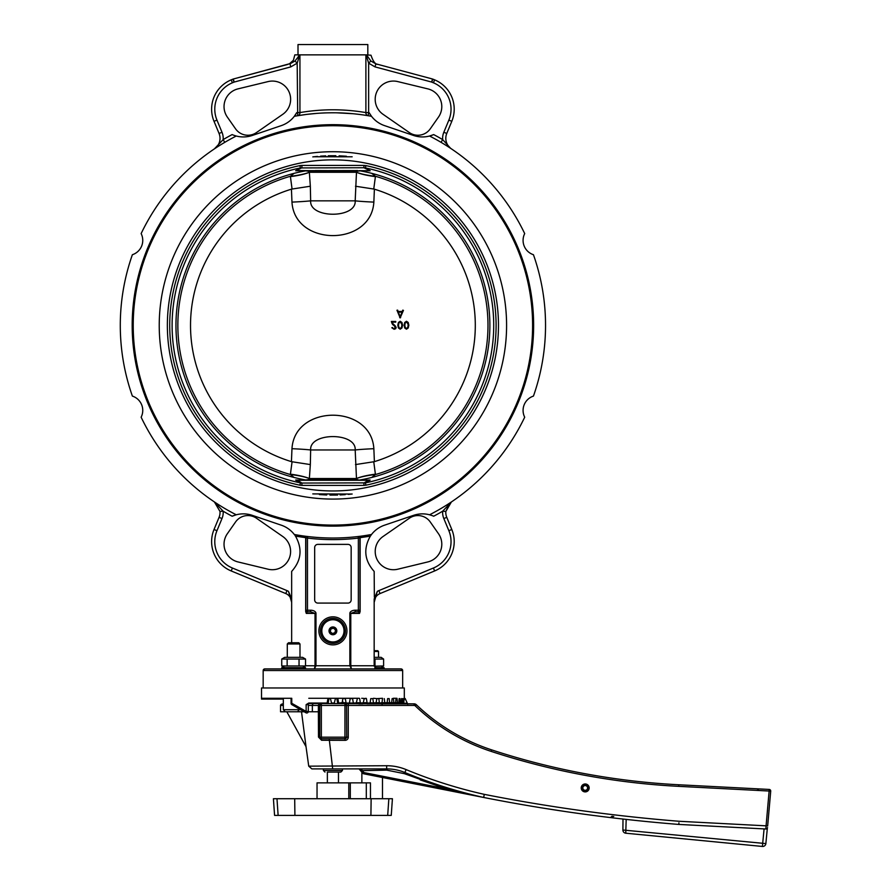 <?xml version="1.0" encoding="UTF-8"?>
<svg xmlns="http://www.w3.org/2000/svg" width="891" height="891" viewBox="0 0 891 891"><rect width="100%" height="100%" fill="white"/><g stroke="black" fill="none" stroke-linecap="round" stroke-linejoin="round"><path stroke-width="1.34" d="M406.597 703.845L406.307 703.277L406.597 703.845M407.577 703.845L405.149 698.499L404.314 698.488L404.314 687.975L261.509 687.975L261.509 699.079L283.327 699.079M406.697 703.322L407.51 703.845L405.94 703.266L405.94 703.845M765.859 843.599L767.351 828.14L765.859 843.599A3.174 3.174 0 0 1 762.395 846.45L625.76 833.208L762.395 846.45L762.696 843.287L765.859 843.599M622.998 819.052L622.898 830.011A3.174 3.174 0 0 0 625.76 833.208L626.173 819.408M382.217 703.834L382.35 703.044L382.529 703.845M405.94 703.266L382.696 703.055M404.146 698.488L405.149 698.499L404.146 698.488M308.319 705.427L312.362 705.427L312.362 711.775L318.388 711.775L318.488 737.069L321.595 740.265L345.084 740.343A3.185 3.174 0 0 0 348.27 737.169L346.688 737.169L344.951 738.75L345.084 740.343M301.514 711.775L306.025 746.68L286.824 711.775L280.554 711.775L280.554 705.427A2.974 1.582 0 0 1 283.327 703.845M323.388 768.9L323.388 770.481L342.434 770.481L342.434 768.9L332.699 768.9L386.661 768.9A47.602 47.602 0 0 1 404.904 772.53A476.028 476.028 0 0 0 483.635 797.456L484.303 794.36A472.854 472.854 0 0 1 406.129 769.601A50.776 50.776 0 0 0 386.661 765.725L308.731 766.16L311.872 768.9L332.699 768.9L329.18 738.75L321.105 738.75L321.595 740.265M312.362 711.775L308.275 711.775M304.199 711.775L286.824 711.775M361.067 770.67L362.693 773.11L359.04 768.9L361.623 769.601L359.04 768.9L361.067 770.67L386.727 770.136L386.661 768.9L359.04 768.9L386.661 768.9L386.661 765.725M678.931 822.85L678.797 824.431A1713.527 1713.527 0 0 1 483.668 797.467A1.582 1.582 0 0 1 483.635 797.456L446.346 790.094L483.668 797.467L484.303 794.36L483.613 797.456L446.58 788.891L420.229 779.903M313.209 703.845A1.582 0.846 -90 0 0 312.362 705.427L318.388 705.427L318.388 711.775L319.524 711.775L319.78 705.427L319.78 737.169A1.582 1.582 90 0 0 321.35 738.75L344.951 738.75L344.951 737.169L321.35 737.169L321.105 738.75L318.488 737.069M386.727 770.136L404.369 773.655L446.58 788.891L472.33 795.006M362.693 773.11A1.582 1.582 0 0 0 363.706 773.789A1.582 1.582 0 0 1 362.693 773.11L363.951 772.575L361.623 769.601A1.582 0.746 -33.7 0 1 360.354 769.601M475.293 795.663L477.832 796.22M479.046 796.476L483.613 797.456A1.582 1.292 -78.8 0 0 483.657 797.456A1.582 1.292 -78.8 0 1 483.613 797.456M543.621 808.193L566.932 811.779M562.132 811.066L547.364 808.794M363.706 773.789L446.346 790.094L446.58 788.891L363.951 772.575L363.706 773.789M566.275 811.679L565.707 811.59M552.687 809.618L554.503 809.908M558.223 810.476L560.183 810.765M767.351 828.14A1.582 1.582 0 0 0 767.53 827.55A1.582 1.582 0 0 1 767.351 828.14M767.663 825.968L770.715 791.163L767.663 825.968L766.082 825.834L765.859 828.998A1.582 1.582 0 0 0 767.53 827.55A1.582 1.582 0 0 1 765.859 828.998L678.842 824.431A1.582 1.582 0 0 1 678.797 824.431M348.27 737.169L348.27 705.427L414.148 705.427A1.582 1.582 0 0 1 415.239 705.872A199.707 199.707 0 0 0 491.097 751.369A721.632 721.632 0 0 0 678.742 786.352L769.133 791.03L769.211 789.437A1.582 1.582 0 0 1 770.715 791.163A1.582 1.582 0 0 0 769.211 789.437L678.819 784.771A720.039 720.039 0 0 1 491.587 749.854A198.114 198.114 0 0 1 416.342 704.725L418.169 706.463M308.787 703.511L414.148 703.845A3.174 3.174 0 0 1 416.342 704.725L415.239 705.872M415.529 704.157L415.362 704.859M414.493 703.868L414.326 704.636M407.889 703.845L367.159 703.845M589.174 787.945A3.965 3.965 0 0 1 585.376 791.899A3.965 3.965 0 0 1 581.255 788.268A3.965 3.965 0 0 1 584.708 784.002A3.965 3.965 0 0 1 589.174 787.945M612.173 816.189L610.402 817.582L613.743 816.379M761.36 789.036L764.456 789.192M584.752 784.381L584.908 785.584A2.383 2.383 0 0 0 583.193 789.214A2.383 2.383 0 0 0 587.214 789.214A2.383 2.383 0 0 0 585.498 785.584L585.654 784.381A3.586 3.586 0 0 1 588.227 789.86A3.586 3.586 0 0 1 582.179 789.86A3.586 3.586 0 0 1 584.752 784.381L584.708 784.002M362.871 703.845L358.806 703.845M308.787 698.288L359.296 698.288M402.654 670.522L402.654 687.975L402.654 670.522L401.073 668.929L264.75 668.929A1.582 1.582 90 0 0 263.168 670.522L402.654 670.522A1.582 1.582 -90 0 0 401.061 668.929L399.87 668.929M384.088 667.66L384.043 668.929L382.751 668.929L382.751 667.66L384.088 667.66L384.088 668.929L395.426 668.929M301.804 667.66L302.428 667.66L302.428 668.929L301.804 668.929L301.804 667.66L297.861 667.66L297.861 668.929M293.707 668.929L293.707 667.66L297.059 667.66L297.059 668.929L293.284 668.929L293.284 667.66L288.762 667.66L288.762 668.929M286.624 667.66L287.125 668.929L286.624 667.66L282.514 667.66L282.514 668.929L281.745 668.929L281.745 667.66L282.514 667.66M284.975 667.66L284.975 668.929L282.514 668.929M314.423 668.929L315.982 665.755L315.982 613.398A5.368 3.174 0 0 0 310.614 610.224L310.614 611.816L307.384 611.816L310.614 611.816L315.035 613.398L315.035 665.755L314.423 668.929L351.41 668.929L350.787 665.755L350.787 613.398L355.219 611.816L355.219 610.224A5.368 3.174 180 0 0 349.851 613.398L349.851 665.755L351.41 668.929M295.188 535.703A27.766 27.766 0 0 1 295.5 536.148L305.691 537.663L305.691 611.538L306.304 613.398L307.384 611.816L309.11 611.816L307.384 611.816A1.582 1.582 90 0 1 305.802 610.224L305.691 611.538M291.658 642.756L291.658 598.964L288.495 591.368M237.986 561.931A18.243 18.243 0 0 1 227.339 533.731L235.547 521.992A15.069 15.069 0 0 1 256.497 518.261L282.748 536.482A18.243 18.243 0 0 1 268.046 569.204L237.986 561.931M374.164 602.349A9.523 9.523 0 0 1 380.045 593.562A9.523 9.523 0 0 0 374.164 602.349L377.339 591.357L374.164 598.964L374.164 665.755L377.339 668.929M374.365 597.159L374.164 571.421C364.486 560.573 363.205 548.823 370.333 536.148L371.514 534.489A27.766 27.766 0 0 0 371.335 534.734M360.142 537.752L360.142 611.538L359.519 613.398L358.438 611.816A1.582 1.582 -90 0 0 360.02 610.224L359.942 537.696L370.333 536.148A27.766 27.766 0 0 1 371.146 534.99M449.766 503.27L445.834 511.456L451.414 501.945L442.671 511.2A215.8 215.8 0 0 1 433.683 516.223A27.766 27.766 0 0 0 429.573 514.786L432.024 515.555M409.325 518.261A15.069 15.069 0 0 1 430.275 521.992L438.495 533.731A18.243 18.243 0 0 1 427.836 561.931L397.787 569.204A18.243 18.243 0 0 1 383.074 536.482L409.325 518.261M371.124 115.797L371.514 116.309A27.766 27.766 0 0 0 384.567 125.631L413.558 135.465A27.766 27.766 0 0 0 433.683 134.586L429.573 136.022A212.626 212.626 0 0 1 524.699 233.598A15.069 15.069 0 0 0 533.442 254.715A212.626 212.626 0 0 1 533.442 396.094A15.069 15.069 0 0 0 524.699 417.211A212.626 212.626 0 0 1 429.573 514.786A27.766 27.766 0 0 0 413.558 515.343L384.567 525.178A27.766 27.766 0 0 0 371.514 534.489A212.626 212.626 0 0 1 294.308 534.489A27.766 27.766 0 0 1 294.487 534.723M444.13 144.186L441.067 142.337L442.671 139.609A215.8 215.8 0 0 0 433.683 134.586M442.292 143.072L443.083 143.551M444.553 144.442L445.4 144.977M450.646 148.351L442.671 139.609A15.871 15.871 0 0 1 443.829 132.258L448.864 120.107A28.557 28.557 0 0 0 433.405 82.785L434.619 79.856L432.892 79.143L434.619 79.856A31.731 31.731 0 0 1 451.793 121.321A31.731 31.731 0 0 0 434.619 79.856M431.266 135.521L432.024 135.254M369.141 112.689L370.043 114.215M443.829 132.258L446.77 133.472A12.697 12.697 0 0 0 451.414 148.864A12.697 12.697 0 0 1 446.77 133.472L451.793 121.321L448.864 120.107M369.13 112.667A27.766 27.766 0 0 0 371.514 116.309L369.13 112.667A215.8 215.8 0 0 0 368.64 112.589L368.64 63.183L375.033 66.892L431.678 82.072L432.892 79.143A3.174 3.174 0 0 0 432.503 79.009L375.857 63.829L375.033 66.892M409.325 132.547A15.069 15.069 0 0 0 430.275 128.816L438.495 117.077A18.243 18.243 0 0 0 427.836 88.877L397.787 81.593A18.243 18.243 0 0 0 383.074 114.326L409.325 132.547M364.152 115.084L368.117 115.719L368.64 112.589L365.889 112.589C343.859 108.858 321.874 108.858 299.933 112.589L299.933 54.863L294.977 60.989L290.154 63.773M378.051 64.419C375.445 64.564 373.095 61.501 370.99 55.22L366.112 54.863L368.64 63.183L370.856 60.989L366.513 54.863L299.933 54.863M447.059 145.021L448.652 146.659M431.266 515.288L430.665 515.098M430.197 514.965L429.573 514.786M378.831 590.622L380.045 593.562L434.619 570.953A31.731 31.731 0 0 0 451.793 529.488L446.77 517.337A12.697 12.697 0 0 1 445.834 511.456L442.671 511.2A15.871 15.871 0 0 0 443.829 518.551L448.864 530.702A28.557 28.557 0 0 1 433.405 568.024L378.831 590.622A12.697 12.697 0 0 0 377.339 591.357M291.658 598.964L291.658 571.421C301.336 560.573 302.617 548.823 295.5 536.148L295.066 535.524M294.442 534.656L294.308 534.489A27.766 27.766 0 0 0 281.266 525.178L252.276 515.343A27.766 27.766 0 0 0 232.139 516.223L236.104 514.831M306.192 536.337L304.566 536.126M361.312 536.126L358.171 536.527L358.36 538.097L359.942 537.696A1.582 1.582 -97.7 0 1 361.312 536.126M232.139 516.223A215.8 215.8 0 0 1 223.151 511.2L214.408 501.945L219.988 511.456A12.697 12.697 0 0 1 219.063 517.337L214.029 529.488A31.731 31.731 0 0 0 231.203 570.953L285.777 593.562L231.203 570.953L232.417 568.024A28.557 28.557 0 0 1 216.959 530.702L221.993 518.551A15.871 15.871 0 0 0 223.151 511.2L219.988 511.423M216.791 504.016L214.408 501.945M234.567 515.288L233.798 515.555M290.254 595.812L288.484 591.368L291.658 602.349A9.523 9.523 0 0 0 285.777 593.562A9.523 9.523 0 0 1 291.658 602.349M433.405 82.785L431.678 82.072L432.503 79.009M375.712 63.784L370.856 60.989M365.889 54.863L365.889 112.589A3.174 2.74 99.5 0 0 368.117 115.719L364.374 115.117M309.11 114.115L307.952 114.248M306.292 114.449L304.845 114.638M294.854 115.585A27.766 27.766 0 0 0 296.692 112.667L294.409 116.186M295.333 114.894L295.779 114.215M235.625 135.844L233.798 135.254M234.567 135.521L235.168 135.71M222.739 143.551L224.766 142.337L223.151 139.609A15.871 15.871 0 0 0 221.993 132.258L216.959 120.107A28.557 28.557 0 0 1 232.417 82.785L231.203 79.856L232.93 79.143L231.203 79.856A31.731 31.731 0 0 0 214.029 121.321L219.063 133.472A12.697 12.697 0 0 1 214.408 148.864L215.177 148.351M236.249 514.786A212.626 212.626 0 0 1 141.134 417.211A15.069 15.069 0 0 0 132.38 396.094A212.626 212.626 0 0 1 132.38 254.715A15.069 15.069 0 0 0 141.134 233.598A212.626 212.626 0 0 1 236.249 136.022A27.766 27.766 0 0 1 232.139 134.586A215.8 215.8 0 0 0 223.151 139.609L214.408 148.864A12.697 12.697 0 0 0 219.063 133.472L221.993 132.258M220.422 144.977L221.269 144.442M227.339 117.077A18.243 18.243 0 0 1 237.986 88.877L268.046 81.593A18.243 18.243 0 0 1 282.748 114.326L256.497 132.547A15.069 15.069 0 0 1 235.547 128.816L227.339 117.077M288.027 64.352L233.331 79.009A3.174 3.174 0 0 0 232.93 79.143L234.144 82.072L290.789 66.892L297.182 63.183L299.721 54.863M297.728 57.637L299.309 54.863L294.832 54.863L293.395 60.254L289.464 63.784L233.331 79.009L234.144 82.072L232.417 82.785M289.965 63.829L290.789 66.892M294.977 60.989L297.182 63.183L297.705 115.719A3.174 2.74 80.5 0 0 299.933 112.589L297.182 112.589A215.8 215.8 0 0 0 296.692 112.667M297.705 115.719L306.549 114.416M307.406 114.315L316.394 113.424M323.143 113.001L324.201 112.957M327.944 112.834L331.519 112.789M337.088 112.823L352.524 113.692M355.576 113.992L357.881 114.248M359.53 114.449L360.989 114.638M304.343 536.104L305.691 537.663L307.473 538.097L305.88 537.696A1.582 1.582 97.7 0 0 304.51 536.126M306.883 536.427L307.662 536.527L307.473 538.097L305.88 537.696L305.802 610.224M361.479 536.104L360.142 537.663M355.219 611.816L358.438 611.816M360.053 536.293L360.944 536.17M358.36 611.816L358.36 611.816A1.582 1.582 -90 0 0 359.942 610.224L358.36 610.224L358.36 611.816M314.668 599.91A3.174 3.174 0 0 0 317.842 603.084L347.991 603.084A3.174 3.174 0 0 0 351.165 599.91L351.165 547.553A3.174 3.174 0 0 0 347.991 544.379L317.842 544.379A3.174 3.174 0 0 0 314.668 547.553L314.668 599.91M321.807 630.85A11.104 11.104 0 0 1 338.469 621.227A11.104 11.104 0 0 1 338.469 640.473A11.104 11.104 0 0 1 321.807 630.85M336.809 630.85A3.898 3.898 0 0 1 332.911 634.748A3.898 3.898 0 0 1 329.013 630.85A3.898 3.898 0 0 1 332.911 626.952A3.898 3.898 0 0 1 336.809 630.85M375.089 597.148L374.588 598.886M236.249 136.022A27.766 27.766 0 0 0 252.276 135.465L281.266 125.631A27.766 27.766 0 0 0 294.308 116.309A212.626 212.626 0 0 1 371.514 116.309M332.911 526.124A200.72 200.72 0 0 1 159.077 225.044A200.72 200.72 0 0 1 506.745 225.044A200.72 200.72 0 0 1 332.911 526.124M367.816 54.863L367.816 44.55L298.006 44.55L298.006 54.863M363.929 165.414L301.904 165.414L299.922 165.615L300.401 167.931L363.929 167.742L370.188 170.76L359.095 170.671L370.188 170.76L365.433 167.931L365.9 165.615L363.929 165.414L363.929 167.742L365.433 167.931A160.792 160.792 0 0 1 365.433 482.877L370.188 480.049L362.559 480.104M360.187 170.86L357.057 171.228L356.478 172.241A23.801 4.466 -174.1 0 0 375.445 176.284L371.77 173.366M359.229 480.115L357.057 479.581A0.791 0.691 90 0 1 356.4 480.115L315.303 480.115M359.095 170.671L359.095 170.671A156.927 156.927 0 0 1 359.095 480.138M371.77 477.442L375.445 474.524A23.801 4.466 -5.9 0 0 356.478 478.567L357.057 479.581L308.765 479.581A0.791 0.691 90 0 0 309.422 480.115L356.4 480.115M309.422 170.693L356.4 170.693A0.791 0.691 90 0 1 357.057 171.228L308.765 171.228A0.791 0.691 90 0 1 309.422 170.693L315.303 170.693M306.604 480.115L309.422 480.115L306.604 480.115M356.478 172.241L355.186 200.843A23.801 1.27 -177.7 0 0 373.852 202.101L374.387 189.17A142.415 142.415 0 0 1 374.387 461.638L373.852 448.708C371.224 404.069 294.631 404.024 291.97 448.708L291.435 461.638L292.07 461.761L290.421 474.168A23.801 4.477 -173.1 0 1 309.366 478.523L308.765 479.581L305.658 479.948M306.604 170.693L305.646 170.86L308.765 171.228L309.366 172.286A23.801 4.477 -6.9 0 1 290.421 176.641L292.07 189.037L310.335 186.23L309.366 172.286L356.456 172.286A23.801 4.477 6.9 0 0 375.401 176.641L375.445 176.284A155.067 155.067 0 0 1 375.445 474.524L373.752 461.761L374.387 461.638M373.852 448.708A23.801 1.27 -2.3 0 0 355.186 449.966L356.478 478.567M309.344 478.567A23.801 4.466 5.9 0 0 290.388 474.524L294.052 477.442M294.052 173.366L290.388 176.284A23.801 4.466 174.1 0 0 309.344 172.241M355.487 186.23L373.752 189.037L375.401 176.641M374.387 189.17L373.752 189.037M310.335 186.23L310.647 200.843L355.186 200.843C356.5 218.674 309.344 218.696 310.647 200.843A23.801 1.27 -2.3 0 1 291.97 202.101C294.631 246.785 371.224 246.74 373.852 202.101M292.07 189.037L291.435 189.17L291.97 202.101M290.421 474.168L290.388 474.524A155.067 155.067 0 0 1 290.388 176.284L290.421 176.641M291.435 461.638A142.415 142.415 0 0 1 291.435 189.17M375.401 474.168A23.801 4.477 173.1 0 0 356.456 478.523L309.366 478.523L310.335 464.579L292.07 461.761M355.487 464.579L373.752 461.761M291.97 448.708A23.801 1.27 -177.7 0 1 310.647 449.966C309.344 432.113 356.5 432.135 355.186 449.966L310.647 449.966L310.335 464.579M307.027 480.182L308.074 480.271L307.027 480.182M306.738 170.671A156.927 156.927 0 0 0 306.738 480.138L295.645 480.049L300.401 482.877A160.792 160.792 0 0 1 300.401 167.931L295.645 170.76L306.738 170.671M357.748 170.537L307.027 170.626M357.748 480.271L368.373 480.271L358.795 480.182M370.188 480.049L368.373 480.271L363.929 483.056L363.929 485.395L365.9 485.194L365.433 482.877L301.904 483.056L297.449 480.271L295.645 480.049L306.738 480.138M297.449 480.271L368.373 480.271M301.904 485.395L301.904 483.056L300.401 482.877L299.922 485.194L301.904 485.395L363.929 485.395M295.645 170.76L301.904 167.742L301.904 165.414M302.439 170.704L301.414 170.716M350.363 480.115L315.459 480.115M315.459 170.693L297.449 170.537M315.459 170.537L350.363 170.693M208.683 167.842A200.642 200.642 0 0 0 332.911 526.046A200.642 200.642 0 0 0 522.761 260.462A200.642 200.642 0 0 0 208.683 167.842M331.775 627.242A3.787 3.787 0 0 1 336.62 630.093A3.787 3.787 0 0 1 333.301 634.615A3.787 3.787 0 0 1 331.775 627.242M330.884 628.99L333.512 628.166L335.539 630.026L334.938 632.71L332.321 633.534L330.294 631.674L330.884 628.99M336.464 698.288L337.901 698.622L335.406 698.622L334.292 703.044L331.541 703.044L330.427 698.622L328.322 698.288L328.968 698.622L328.244 702.721L326.819 703.044L328.244 702.721M337.901 698.622L338.613 702.721L337.578 702.721L336.854 698.622M337.578 702.721L338.613 702.721M338.636 703.044L342.133 702.721L342.846 698.622L345.318 698.622L342.846 698.622M345.318 698.622L346.031 702.721L342.924 702.721L342.523 700.449M342.924 702.721L346.031 702.721M343.959 703.044L349.105 703.044M349.484 702.721L350.185 698.622L352.591 698.622L350.185 698.622M352.591 698.622L353.293 702.721M349.172 703.044L356.277 703.044L357.336 698.622M359.663 698.622L360.332 702.721L356.656 702.721M353.582 703.044L360.332 702.721M356.277 703.044L363.205 703.044L364.207 698.622L366.435 698.622L361.713 698.288M366.09 698.288L364.207 698.622M366.435 698.622L367.07 702.721L363.561 702.721M358.405 703.044L367.07 702.721M363.495 703.044L358.984 703.044M370.133 702.721L373.763 703.044L370.133 702.721L370.745 698.622L372.839 698.622L370.745 698.622M372.839 698.622L373.44 702.721M362.949 703.044L375.991 703.044L376.871 698.622L382.495 698.288M373.518 698.288L376.871 698.622M378.809 698.622L379.366 702.721L376.303 702.721M367.17 703.044L379.366 702.721M379.655 703.044L381.994 702.721L382.517 698.622M384.277 698.622L384.778 702.721L381.994 702.721M387.14 702.721L387.607 698.622L389.178 698.622L389.623 702.721L384.778 702.721M389.178 698.622L387.607 698.622M391.695 702.721L392.107 698.622L393.466 698.622L393.844 702.721L389.623 702.721M393.466 698.622L392.107 698.622M395.615 702.721L395.96 698.622L397.085 698.622L397.408 702.721L393.844 702.721M397.085 698.622L395.96 698.622M398.845 702.721L399.112 698.622L400.014 698.622L400.259 702.721L397.408 702.721M400.014 698.622L399.112 698.622M401.351 702.721L401.551 698.622L402.197 698.622L402.364 702.721L400.259 702.721M402.197 698.622L401.551 698.622M403.1 702.721L403.233 698.622L403.723 702.721L402.364 702.721M404.269 698.622L403.723 702.721M283.383 698.288L291.079 698.288L291.079 703.289L291.758 703.289A1.582 0.824 120 0 0 291.88 704.658L305.936 712.778L306.136 711.408L291.758 703.289L291.758 698.288L261.509 698.288L261.509 699.079M326.819 703.044L308.731 703.044L306.136 704.636L306.136 711.408L308.319 711.408A1.582 1.582 0 0 1 305.936 712.778M327.209 702.721L327.933 698.622M393.254 698.288L396.918 698.288M386.883 703.044L371.458 703.044M350.586 698.288L352.223 698.288M272.613 698.288L272.613 699.079M382.105 703.845L382.105 704.636M308.319 711.408L308.319 704.636L308.319 711.408M306.136 704.636L308.319 704.636A1.582 1.582 0 0 1 309.901 703.044M370.456 798.726L370.456 782.866L317.04 782.866L317.04 798.726M327.365 782.866L327.365 772.074L340.852 772.074L338.469 772.074L338.469 782.866M327.365 772.074L332.911 772.074M278.126 815.388L274.573 815.388L273.414 798.726L276.978 798.726L278.126 815.388L391.249 815.388L392.419 798.726L371.135 798.726L370.912 815.388M294.91 815.388L294.698 798.726L276.978 798.726M294.698 798.726L371.135 798.726M298.095 710.985L298.663 710.985M284.597 710.985L283.327 709.715L283.327 698.288M378.397 668.929L378.397 667.66L379.856 667.66L379.856 668.929M379.856 667.66L382.751 667.66M374.799 667.66L377.895 667.66L377.895 668.929M375.79 668.528L375.79 667.66M305.535 668.929L305.535 667.66L304.499 667.66L304.499 668.929M302.428 667.66L304.499 667.66M287.125 667.66L288.762 667.66M293.284 667.66L293.351 668.929M297.059 667.66L297.861 667.66M374.198 666.19L383.609 665.967L381.148 667.66M374.164 657.346L381.148 657.346L383.609 659.05L374.977 659.05L374.977 665.967M383.609 659.05L383.609 665.967M374.977 659.05L374.164 658.817M374.164 651.477L378.53 651.477L378.53 657.346M378.53 651.477L377.739 650.686L374.164 650.686M302.606 667.66L305.535 665.967L281.745 665.967L284.675 667.66M299.042 665.967L299.042 659.05L281.745 659.05L284.675 657.346L302.606 657.346L305.535 659.05L299.042 659.05M287.147 665.967L287.147 659.05M305.535 665.967L305.535 659.05M281.745 665.967L281.745 659.05M287.292 657.346L287.292 643.97L299.989 643.97L299.989 657.346M299.989 643.97L298.775 642.756L288.517 642.756L287.292 643.97M403.445 310.391L400.148 317.898L396.963 310.246L397.642 310.135L398.143 311.438L402.275 311.438L402.788 310.135L403.445 310.391L402.788 310.135M401.997 312.162L400.148 316.851L398.411 312.162L401.997 312.162M397.642 310.135L396.985 310.391M399.691 317.597L400.627 317.597M391.372 321.417L391.762 322.854L391.372 321.417L395.76 321.417M392.63 324.524L391.762 322.854L394.657 326.195L392.63 324.524M395.437 327.398L394.657 326.195L395.103 328.2L395.437 327.398M394.145 328.545L393.109 328.356L394.145 328.545M392.43 327.487L393.109 328.356L392.43 327.487M395.76 322.13L392.33 322.13L392.942 323.745L392.33 322.13M392.942 323.745L394.991 325.583L392.942 323.745M394.991 325.583L396.194 327.454L394.991 325.583M396.194 327.454L395.66 328.723L396.194 327.454M395.66 328.723L394.089 329.269L395.66 328.723M394.089 329.269L391.817 327.765L394.089 329.269M402.565 325.226L401.941 327.966L400.182 329.202L398.433 327.966L397.798 325.226L398.422 322.486L400.182 321.25L401.941 322.486L402.565 325.226L401.941 322.486L400.182 321.25L398.422 322.486L397.798 325.226L398.433 327.966L400.182 329.202L401.941 327.966L402.565 325.226M400.182 328.478L401.429 327.465L401.874 325.226L401.429 327.465L400.182 328.478L398.945 327.454L398.5 325.226L398.945 327.454M401.763 324.057L400.182 321.963L398.945 322.988L398.5 325.226L398.945 322.988L400.182 321.963L401.429 322.988L401.874 325.226M408.223 322.486L408.846 325.226L408.223 322.486L406.463 321.25L408.223 322.486M404.703 322.486L406.463 321.25L404.703 322.486L404.08 325.226L404.703 322.486M408.846 325.226L408.223 327.966L408.846 325.226M408.223 327.966L406.463 329.202L408.223 327.966M406.463 329.202L404.714 327.966L406.463 329.202M404.714 327.966L404.08 325.226L404.714 327.966M406.463 328.478L407.722 327.465L408.156 325.226L407.722 327.465L406.463 328.478L405.227 327.454L404.792 325.226L405.227 327.454M408.056 324.057L406.463 321.963L405.227 322.988L404.792 325.226L405.227 322.988L406.463 321.963L407.722 322.988L408.156 325.226M352.157 494.015L348.325 494.405M345.218 494.661L340.084 494.95M337.6 495.04L329.971 495.084M326.73 494.995L319.423 494.572M313.665 156.794L317.497 156.404M320.604 156.148L325.738 155.858M328.233 155.769L335.851 155.725M339.103 155.814L346.399 156.237M313.755 156.783A169.702 169.702 0 0 0 312.819 156.894M312.786 493.904L351.867 494.048M352.157 156.794L313.966 156.76M764.088 828.908L762.696 843.287L622.898 830.011M404.135 699.145L405.45 699.157M406.129 769.601L404.369 773.655M344.951 738.75A1.582 1.582 -90 0 0 346.532 737.169L344.951 737.169L344.951 705.427L321.35 705.427L321.35 703.845A1.582 1.582 -90 0 0 319.78 705.427L321.35 705.427L321.35 737.169L319.401 737.169L319.524 711.775M346.688 737.169L346.532 705.427L346.688 737.169M280.554 705.427L283.327 705.427M318.833 703.845L318.388 705.427L319.524 705.427A1.582 1.582 -90 0 1 321.105 703.845M344.951 705.427L346.532 705.427A1.582 1.582 90 0 0 344.951 703.845L344.951 705.427M345.107 703.845A1.582 1.582 -90 0 1 346.688 705.427L348.27 705.427L348.27 703.845M414.148 705.427L414.148 703.845M491.097 751.369L491.587 749.854M678.742 786.352L678.819 784.771M770.715 791.163L769.133 791.03L766.082 825.834L679.031 821.268A1710.352 1710.352 0 0 1 484.303 794.36M374.164 665.755L305.535 665.755M349.851 613.398L359.519 613.398M360.142 611.538L360.02 610.224M443.829 518.551L446.77 517.337A12.697 12.697 0 0 1 445.834 511.456M451.793 529.488L448.864 530.702M434.619 570.953L433.405 568.024M288.484 591.357A12.697 12.697 0 0 0 286.991 590.622L232.417 568.024M221.993 518.551L219.063 517.337M216.959 530.702L214.029 529.488M286.991 590.622L285.777 593.562M216.959 120.107L214.029 121.321M263.168 670.522L263.168 687.975L263.168 670.522L264.75 668.929M306.304 613.398L315.982 613.398M310.614 610.224L305.88 610.224A1.582 1.582 90 0 0 307.473 611.816L307.473 538.097A214.208 214.208 0 0 0 358.36 538.097L358.36 610.224L355.219 610.224M318.889 630.85A14.022 14.022 0 0 0 339.928 643.001A14.022 14.022 0 0 0 339.928 618.71A14.022 14.022 0 0 0 318.889 630.85M320.415 630.85A12.496 12.496 0 0 1 339.159 620.036A12.496 12.496 0 0 1 339.159 641.676A12.496 12.496 0 0 1 320.415 630.85M283.594 167.363A165.559 165.559 0 0 0 349.617 490.117A165.559 165.559 0 0 0 498.47 325.338A165.559 165.559 0 0 0 283.594 167.363M365.9 485.194A163.153 163.153 0 0 0 365.9 165.615M299.922 165.615A163.153 163.153 0 0 0 299.922 485.194M506.589 325.404A173.678 173.678 0 0 0 226.537 188.112A173.678 173.678 0 0 0 256.463 481.352A173.678 173.678 0 0 0 506.589 325.404M210.61 167.553A199.695 199.695 0 0 0 257.354 510.253A199.695 199.695 0 0 0 530.769 298.407A199.695 199.695 0 0 0 210.61 167.553M350.297 798.726L350.297 782.866M366.301 782.866L366.301 798.726M387.696 815.388L388.844 798.726M300.623 709.715L283.327 709.715M296.614 667.66L296.614 668.929M301.96 667.66L301.96 668.929M407.098 703.489L407.744 704.202M306.025 746.68L308.731 766.16M359.04 768.9L359.652 769.022M769.044 810.22L768.877 810.799M757.372 790.083L758.987 788.914M367.025 703.044L367.025 703.845M291.079 703.289A1.582 1.582 0 0 0 291.88 704.658M382.495 798.726L382.495 777.498M361.869 782.866L361.869 771.873M348.782 798.726L348.782 782.866M342.434 770.481L340.852 772.074M323.388 770.481L324.981 772.074"/></g></svg>
